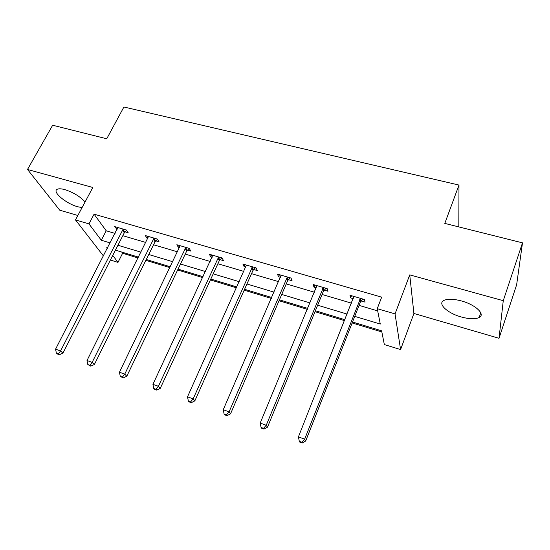 <?xml version="1.0" encoding="UTF-8"?>
<svg xmlns="http://www.w3.org/2000/svg" width="550" height="550" viewBox="0 0 550 550"><rect width="100%" height="100%" fill="white"/><g stroke="black" fill="none" stroke-linecap="round" stroke-linejoin="round"><path stroke-width="0.82" d="M85.071 201.981C80.279 196.591 73.535 192.479 64.838 189.626C61.325 188.664 58.802 188.54 57.269 189.255C51.624 191.531 66.041 203.692 77.701 206.752L82.067 207.604M461.23 316.958C469.267 319.137 475.241 319.323 479.16 317.508C485.746 314.421 475.564 304.7 461.409 300.939C453.42 298.843 447.562 298.684 443.829 300.465C437.216 303.703 447.48 313.211 461.23 316.958M121.715 252.051L122.609 253.275L117.996 262.377L110.399 260.033M458.817 226.909L458.982 185.061L123.901 107.002L106.741 138.779L52.649 125.235L27.5 169.469L59.758 210.203L77.852 215.476M458.982 185.061L444.799 223.403L522.5 242.853L516.636 284.776L499.029 338.291L503.264 300.685L409.736 274.89L395.038 313.906L400.586 349.58L384.34 344.568L381.618 330.818L352.522 321.998M409.736 274.89L413.909 313.472L499.029 338.291M413.909 313.472L400.586 349.58M122.609 253.275L138.105 257.978M145.867 260.336L169.902 267.63M177.643 269.981L202.682 277.578M210.403 279.923L236.493 287.843M244.179 290.173L271.377 298.43M279.029 300.747L307.388 309.361M314.999 311.671L344.589 320.65M352.151 322.946L381.844 331.959M522.5 242.853L503.264 300.685M354.736 316.367L380.284 324.039L377.245 308.674L381.672 297.172L94.084 214.163L106.212 230.794L115.06 233.406M122.808 235.689L145.826 242.481M153.56 244.764L177.526 251.831M185.24 254.107L210.189 261.47M217.883 263.739L243.877 271.411M251.536 273.666L278.63 281.662M286.248 283.91L314.49 292.243M322.073 294.477L351.532 303.167M359.054 305.387L377.678 310.887M361.144 300.974L365.049 302.115L364.464 299.496L349.972 295.268L350.646 297.901L353.313 298.678M324.191 290.153L327.972 291.259L327.161 288.613L313.129 284.522L314.022 287.176L316.319 287.849M288.399 279.668L292.064 280.741L291.039 278.073L277.447 274.106L278.548 276.788L280.486 277.351M253.715 269.514L257.262 270.552L256.046 267.864L242.873 264.021L244.166 266.716L245.774 267.19M220.083 259.662L223.527 260.673L222.124 257.964L209.351 254.238L210.822 256.953L212.121 257.331M187.461 250.113L190.802 251.089L189.228 248.366L176.839 244.75L178.475 247.479L179.479 247.775M155.801 240.838L159.046 241.787L157.307 239.051L145.282 235.544L147.077 238.288L147.812 238.501M125.07 231.839L128.212 232.76L126.328 230.01L114.654 226.607L117.067 229.494M103.455 255.984L75.481 219.917L92.819 187.481L27.5 169.469M75.481 219.917L88.956 223.877L101.31 240.254L110.172 242.914M94.084 214.163L88.956 223.877M377.245 308.674L395.038 313.906M107.662 247.789L106.796 247.528L107.394 248.318M112.75 255.42L117.996 262.377M344.96 319.708L315.384 310.743M307.773 308.433L279.421 299.846M271.769 297.522L244.578 289.286M236.892 286.956L210.801 279.049M203.087 276.712L178.056 269.122M170.314 266.778L146.279 259.497M138.517 257.146L115.438 250.147M117.934 245.252L140.999 252.175M148.748 254.506L172.755 261.718M180.489 264.034L205.494 271.549M213.201 273.859L239.257 281.689M246.936 283.993L274.093 292.146M281.731 294.442L310.049 302.947M317.646 305.229L347.188 314.098M106.212 230.794L101.31 240.254M351.519 295.721L350.646 297.901M314.916 285.038L314.022 287.176M279.455 274.691L278.548 276.788M245.087 264.667L244.166 266.716M211.757 254.939L210.822 256.953M179.424 245.506L178.475 247.479M148.046 236.349L147.077 238.288M117.569 227.452L116.593 229.357M360.532 298.354L304.666 439.147L298.416 436.893L353.863 296.402M362.973 299.062L360.381 302.032L305.69 440.983L304.666 439.147L301.812 442.269L299.317 441.361L299.743 442.09L302.232 442.998L301.812 442.269M302.232 442.998L305.69 440.983M298.416 436.893L299.317 441.361M323.359 287.506L266.234 425.26L260.198 423.081L316.896 285.615M326.006 288.276L323.421 291.191L267.493 427.158L266.234 425.26L263.491 428.354L261.078 427.474L261.601 428.23L264.007 429.103L263.491 428.354M264.007 429.103L267.493 427.158M260.198 423.081L261.078 427.474M287.354 277.001L229.089 411.84L223.252 409.729L281.098 275.172M290.201 277.826L287.629 280.686L230.567 413.793L229.089 411.84L226.449 414.899L224.111 414.054L224.723 414.831L227.047 415.676L226.449 414.899M227.047 415.676L230.567 413.793M223.252 409.729L224.111 414.054M252.478 266.819L193.16 398.86L187.516 396.818L246.407 265.052M255.502 267.706L252.945 270.511L194.851 400.861L193.16 398.86L190.616 401.892L188.361 401.067L189.049 401.864L191.304 402.683L190.616 401.892M191.304 402.683L194.851 400.861M187.516 396.818L188.361 401.067M218.659 256.953L158.4 386.299L152.934 384.326L212.781 255.234M221.863 257.888L219.312 260.645L160.277 388.348L158.4 386.299L155.946 389.297L153.766 388.506L154.529 389.317L156.709 390.108L155.946 389.297M156.709 390.108L160.277 388.348M152.934 384.326L153.766 388.506M185.866 247.383L124.747 374.138L119.453 372.226L180.166 245.719M189.228 248.366L186.691 251.075L126.802 376.234L124.747 374.138L122.382 377.107L120.264 376.337L123.214 377.939L122.382 377.107M123.214 377.939L126.802 376.234M119.453 372.226L120.264 376.337M154.048 238.102L92.146 362.361L87.017 360.511L148.514 236.486M157.438 239.25L155.031 241.787L94.373 364.492L92.146 362.361L89.863 365.296L87.814 364.554L90.764 366.149L89.863 365.296M90.764 366.149L94.373 364.492M87.017 360.511L87.814 364.554M123.166 229.089L60.555 350.948L55.584 349.147L117.789 227.521M126.583 230.381L124.3 232.767L62.934 353.114L60.555 350.948L58.348 353.856L56.361 353.134L57.324 353.994L59.311 354.716L58.348 353.856M59.311 354.716L62.934 353.114M55.584 349.147L56.361 353.134M360.264 298.636L360.876 301.256M359.762 299.413L360.381 302.032M323.091 287.781L323.923 290.428M322.582 288.544L323.421 291.191M287.086 277.269L288.131 279.943M286.577 278.018L287.629 280.686M252.209 267.087L253.447 269.782M251.701 267.822L252.945 270.511M218.398 257.214L219.821 259.93M217.889 257.936L219.312 260.645M185.604 247.644L187.199 250.367M185.096 248.353L186.691 251.075M153.787 238.356L155.54 241.093M153.278 239.051L155.031 241.787M122.904 229.336L124.809 232.086M122.396 230.024L124.3 232.767M479.16 317.508L480.755 312.819"/></g></svg>
